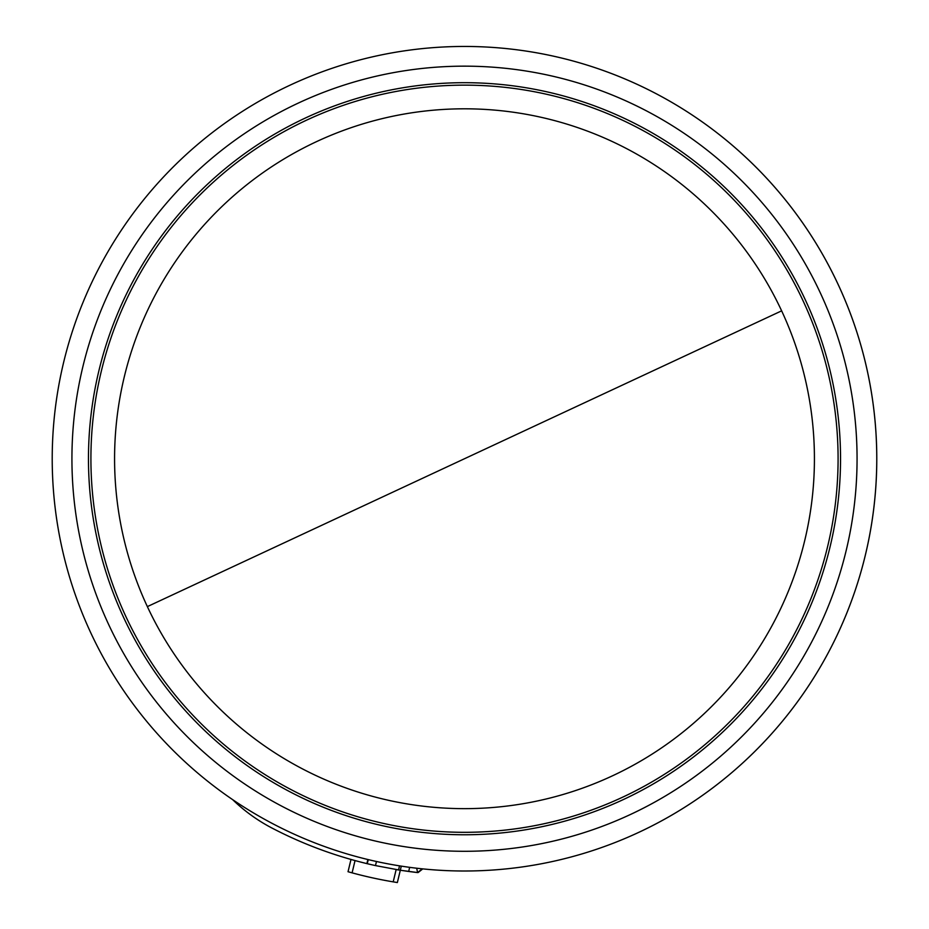 <?xml version="1.0" encoding="UTF-8"?>
<svg xmlns="http://www.w3.org/2000/svg" width="929" height="929" viewBox="0 0 929 929"><rect width="100%" height="100%" fill="white"/><g stroke="black" fill="none" stroke-linecap="round" stroke-linejoin="round"><path stroke-width="1.39" d="M781.637 310.843A349.919 349.919 0 0 1 464.5 808.648A349.919 349.919 0 0 1 147.363 606.614A349.919 349.919 0 0 1 464.5 108.809A349.919 349.919 0 0 1 781.637 310.843L147.363 606.614M290.266 85.073A412.279 412.279 0 0 0 464.5 871.007A412.279 412.279 0 0 0 867.001 369.498A412.279 412.279 0 0 0 290.266 85.073M421.116 868.72L422.161 869.37L417.597 872.563L422.289 868.836M416.68 868.22L417.597 872.563A416.482 416.482 0 0 1 408.679 871.46L409.666 867.349L408.679 871.46L400.318 870.241L401.305 866.13M232.645 799.637A168.277 168.277 0 0 0 260.584 821.526A168.277 168.277 0 0 1 232.645 799.637A168.277 168.277 0 0 0 272.069 828.099A416.482 416.482 0 0 0 366.885 863.61L367.872 859.522M396.451 869.614L398.773 869.997M400.306 870.241L417.597 872.563M369.347 864.202L366.885 863.61A416.482 416.482 0 0 0 367.269 863.703A416.482 416.482 0 0 0 375.479 865.584L400.318 870.241L397.357 882.55L393.199 881.865L396.149 869.567M352.103 872.854L355.041 860.579L350.988 859.453L348.038 871.727L352.103 872.854A429.105 429.105 0 0 0 393.199 881.865M260.584 821.526L256.834 819.111M367.269 863.703L368.256 859.615M376.466 861.497L375.479 865.584M298.592 102.945A392.561 392.561 0 0 0 464.5 851.289A392.561 392.561 0 0 0 847.759 373.76A392.561 392.561 0 0 0 298.592 102.945M464.5 832.314A373.586 373.586 0 0 0 838.086 458.729A373.586 373.586 0 0 0 464.5 85.143A373.586 373.586 0 0 0 90.914 458.729A373.586 373.586 0 0 0 464.5 832.314M464.5 82.693A376.036 376.036 0 0 0 88.464 458.729A376.036 376.036 0 0 0 464.5 834.765A376.036 376.036 0 0 0 840.536 458.729A376.036 376.036 0 0 0 464.5 82.693M638.734 832.384A412.279 412.279 0 0 0 464.5 46.45M418.073 872.586L422.161 869.37M398.541 869.962L399.528 865.851"/></g></svg>

